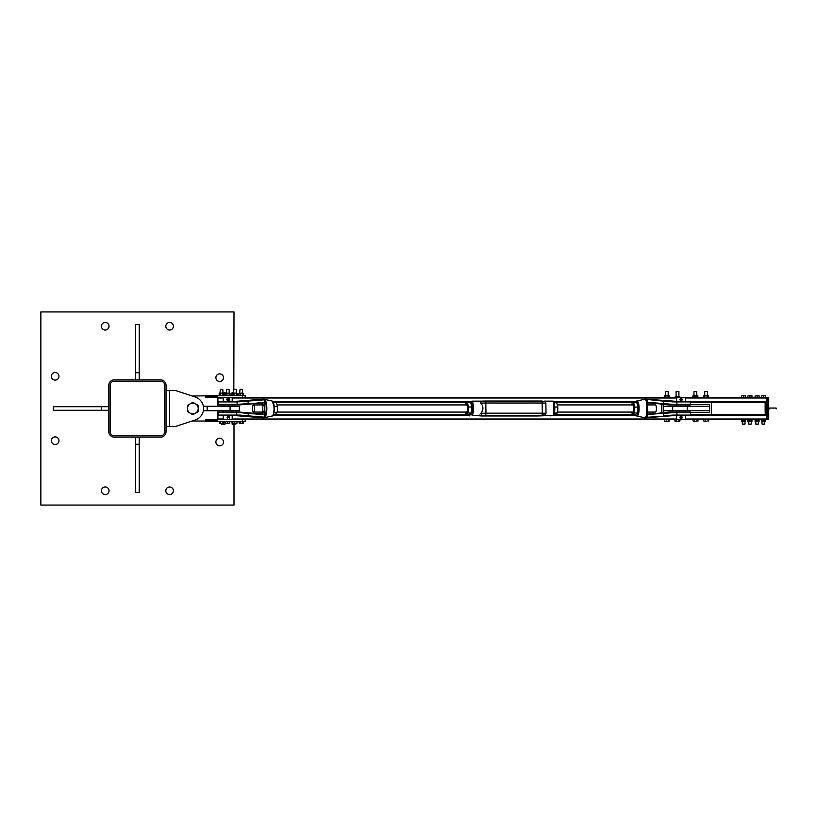 <?xml version="1.0" encoding="UTF-8"?>
<svg xmlns="http://www.w3.org/2000/svg" width="817" height="817" viewBox="0 0 817 817"><rect width="100%" height="100%" fill="white"/><g stroke="black" fill="none" stroke-linecap="round" stroke-linejoin="round"><path stroke-width="1.23" d="M105.23 322.439A3.799 3.799 0 0 1 109.029 326.238A3.799 3.799 0 0 1 105.23 330.037A3.799 3.799 0 0 1 101.431 326.238A3.799 3.799 0 0 1 105.23 322.439M55.158 436.891A3.799 3.799 0 0 1 58.957 440.69A3.799 3.799 0 0 1 55.158 444.489A3.799 3.799 0 0 1 51.359 440.69A3.799 3.799 0 0 1 55.158 436.891M169.609 486.963A3.799 3.799 0 0 1 173.408 490.762A3.799 3.799 0 0 1 169.609 494.561A3.799 3.799 0 0 1 165.81 490.762A3.799 3.799 0 0 1 169.609 486.963M219.691 373.859A3.799 3.799 0 0 1 223.49 377.658A3.799 3.799 0 0 1 219.691 381.457A3.799 3.799 0 0 1 215.882 377.658A3.799 3.799 0 0 1 219.691 373.859M219.691 438.239A3.799 3.799 0 0 1 223.49 442.038A3.799 3.799 0 0 1 219.691 445.837A3.799 3.799 0 0 1 215.882 442.038A3.799 3.799 0 0 1 219.691 438.239M105.23 486.963A3.799 3.799 0 0 1 109.029 490.762A3.799 3.799 0 0 1 105.23 494.561A3.799 3.799 0 0 1 101.431 490.762A3.799 3.799 0 0 1 105.23 486.963M55.158 372.511A3.799 3.799 0 0 1 58.957 376.31A3.799 3.799 0 0 1 55.158 380.109A3.799 3.799 0 0 1 51.359 376.31A3.799 3.799 0 0 1 55.158 372.511M169.609 322.439A3.799 3.799 0 0 1 173.408 326.238A3.799 3.799 0 0 1 169.609 330.037A3.799 3.799 0 0 1 165.81 326.238A3.799 3.799 0 0 1 169.609 322.439M233.764 389.546L236.225 389.546L233.825 389.28L233.999 311.931L40.85 311.931L40.85 505.069L233.999 505.069L233.999 424.278M166.035 385.267A5.362 5.362 0 0 0 160.673 379.885L114.176 379.885A5.362 5.362 0 0 0 108.804 385.267L108.804 431.764A5.362 5.362 0 0 0 114.176 437.115L160.673 437.115A5.362 5.362 0 0 0 166.035 431.764L166.035 385.267M110.152 385.246L110.152 431.754A4.024 4.024 0 0 0 114.176 435.778L160.673 435.778A4.024 4.024 0 0 0 164.697 431.754L164.697 385.246A4.024 4.024 0 0 0 160.673 381.222L114.176 381.222A4.024 4.024 0 0 0 110.152 385.246M108.804 410.287L53.371 410.287L53.371 406.713L108.804 406.713M101.655 406.713L101.655 410.287M135.632 379.885L135.632 324.451L139.207 324.451L139.207 379.885M139.207 372.736L135.632 372.736M139.207 437.115L139.207 492.549L135.632 492.549L135.632 437.115M135.632 444.264L139.207 444.264M166.035 426.382L175.869 426.382L192.169 421A12.521 12.521 0 0 0 192.863 421.021L205.823 421.021L192.863 421.021M175.869 426.382L195.304 419.958A12.071 12.071 0 0 0 195.304 397.042L175.869 390.618L195.304 397.042L175.869 390.618L166.035 390.618M217.894 417.885L217.679 419.672L242.486 419.672L242.486 421.47L245.171 421.47L245.171 419.672L242.486 419.672M192.169 396A12.521 12.521 0 0 1 192.863 395.979L242.486 395.53L242.486 397.328L217.679 397.328L217.894 399.115M242.486 421.47L205.823 421.48L205.823 419.672L217.679 419.672L217.679 420.571L205.823 420.571M205.823 395.979L205.823 397.328L217.679 397.328L217.679 396.429L205.823 396.429M245.171 395.53L245.171 397.328L245.171 395.53L242.486 395.53M242.486 397.328L245.171 397.328M220.621 397.542L222.867 397.552M220.651 389.546L222.816 389.546L220.815 389.28M219.61 423.38L219.181 421.47L223.776 421.47L223.776 423.206L219.896 423.38L223.776 423.206M220.61 421.47L220.61 423.206M222.908 421.47L222.908 423.206M226.544 397.542L229.128 397.552M226.585 389.546L229.077 389.546L226.82 389.28M225.727 423.38L226.697 423.38L225.727 423.38L225.696 421.47L229.771 421.47L229.74 423.38L226.697 423.38L229.771 423.206M227.688 421.47L227.688 423.206M229.74 421.47L229.72 423.206M233.723 397.542L236.276 397.552M232.876 423.38L233.795 423.38L232.876 423.38L232.814 421.47L236.961 421.47L236.899 423.38L233.795 423.38L236.961 423.206M234.765 421.47L234.765 423.206M236.838 421.47L236.838 423.206M240.229 397.542L242.537 397.552M240.259 389.546L242.486 389.546L240.443 389.28M239.248 423.38L238.87 421.47L243.425 421.47L243.425 423.206L239.636 423.38L243.425 423.206M240.402 421.47L240.402 423.206M242.68 421.47L242.68 423.206M234.734 424.278L232.947 424.278L234.734 424.278M232.212 424.278L232.947 424.278L232.11 424.115L232.11 422.593L232.814 422.593L231.895 422.042M233.785 423.38L233.785 424.115M235.674 423.38L235.674 424.115M235.878 423.38L235.878 424.115M224.491 424.278L222.745 424.278L224.491 424.278M225.359 422.042L225.359 422.593L223.776 422.593L225.237 422.593L225.002 424.278M221.519 424.278L222.745 424.278L221.519 424.278M221.754 423.38L221.754 424.115M221.284 423.38L221.284 424.115M223.735 423.237L223.735 424.115M225.359 394.958L225.359 394.407L223.787 394.407L225.084 394.407L225.053 392.722L222.326 392.722M225.084 392.885L222.816 392.722M225.022 394.407L225.022 392.885M232.508 392.722L233.55 392.722M233.876 392.722L232.385 392.722M232.845 393.447L232.845 392.885M231.895 394.958L232.59 394.407L231.936 394.407L231.936 392.885M229.771 421.48L232.814 422.042M223.776 422.042L225.696 422.042M223.787 394.958L225.441 394.958M229.761 395.53L228.433 395.53L229.475 395.479L229.209 393.641L230.016 393.641L229.71 395.53L232.59 394.958M229.077 389.546L229.281 393.171L226.186 393.171L226.666 389.28M229.863 393.498L226.299 393.59M229.996 393.59L229.179 393.59L229.168 395.326L227.637 395.53L225.472 395.377L225.472 393.59L225.727 395.53M225.441 395.326L225.441 393.641L226.881 393.641L226.932 395.326L226.912 393.59L229.179 393.59M222.816 389.546L223.021 393.171L219.926 393.171L220.406 389.28M223.776 395.326L223.776 393.641L223.756 395.377L222.061 395.53L223.112 395.53L222.837 393.641L223.756 393.59L220.151 393.59M219.926 393.171L223.756 393.59L222.806 393.59L222.796 395.326L221.254 395.53L219.191 395.377L219.191 393.59L219.477 395.53M219.17 395.326L219.17 393.641L220.488 393.641L220.539 395.326L220.529 393.59L222.806 393.59M236.225 389.546L236.44 393.171L233.335 393.171L233.825 389.28M243.221 393.467L242.72 395.377L242.006 395.479L242.935 395.53L242.751 393.641L243.405 393.641L243.17 395.53L235.531 395.53L236.552 395.53L236.297 393.641L237.165 393.59L233.519 393.59M237.042 393.518L236.256 393.59L236.246 395.326L232.927 395.53M232.6 395.326L232.61 393.59L232.59 395.326L232.59 393.641L233.989 393.59L234.009 395.326L234.009 393.641L236.256 393.59M237.165 393.6L236.92 395.53M242.486 389.546L242.7 393.171L239.595 393.171L240.086 389.28M243.374 393.59L239.575 393.59M240.494 395.377L241.209 395.53L240.494 395.377M238.891 395.326L238.921 393.59L238.891 395.326L238.911 393.641L240.453 393.641L240.515 395.326L240.494 393.59L242.72 393.59M169.609 426.382L169.609 390.618M203.382 406.263L207.171 406.263L207.171 410.737L239.361 410.737L239.361 406.263L230.077 406.263L230.077 410.737M207.171 406.263L230.077 406.263M207.171 410.737L203.382 410.737M195.549 403.853L198.225 405.406L198.225 408.5A5.362 5.362 0 0 0 190.177 403.853L192.863 402.301L195.549 403.853M198.225 411.594L195.549 413.147A5.362 5.362 0 0 0 198.225 408.5L198.225 411.594M192.863 414.699L190.177 413.147A5.362 5.362 0 0 0 195.549 413.147L192.863 414.699M187.501 408.5L187.501 405.406L190.177 403.853A5.362 5.362 0 0 0 190.177 413.147L187.501 411.594L187.501 408.5M766.928 402.24L690.539 402.24L766.928 402.24L766.928 397.552L217.894 397.552L217.894 406.263M635.544 402.24L553.987 402.24L635.544 402.24M468.784 402.24L273.276 402.24L468.784 402.24M217.894 410.737L217.894 419.448L766.928 419.448L766.928 414.76L690.539 414.76M635.544 414.76L553.987 414.76M468.784 414.76L273.276 414.76M711.495 402.24L690.539 402.689M690.539 414.311L711.495 414.76M664.252 412.524L663.2 412.524L663.2 410.737L709.697 410.737L709.697 412.524L690.518 412.524M690.518 404.476L709.697 404.476L709.697 406.263L663.2 406.263L663.2 404.476L664.252 404.476M661.413 404.231L661.413 412.769M690.028 412.085L690.028 410.737M690.028 406.263L690.028 404.915M711.495 414.311L711.495 402.689M663.2 410.737L663.2 406.263M709.697 410.737L709.697 406.263M665.722 391.547L668.183 391.547L668.183 395.755M668.183 391.547L665.375 391.547L665.375 395.755M668.99 421.317L667.499 421.317L668.99 421.317M665.293 421.317L667.499 421.317L665.293 421.317M664.568 421.317L664.313 419.621L666.274 419.621L666.274 421.123M666.274 419.621L668.735 419.621L668.735 421.123M668.735 419.621L669.246 421.123M676.782 391.547L678.917 391.547L678.917 396.48M678.917 391.547L676.098 391.547L676.098 396.48M679.489 421.317L677.559 421.317L679.489 421.317M674.934 421.133L677.559 421.317L674.913 421.123L675.577 421.317L674.913 421.123L674.913 419.621L676.251 419.621L676.251 421.123M676.251 419.621L678.856 419.621L678.856 421.123M678.856 419.621L680.112 419.621L679.764 421.317M692.939 395.877L695.134 395.755L693.99 395.755L693.99 391.547L696.799 391.547L696.799 395.755M696.799 391.547L693.99 391.547M693.602 421.317L695.686 421.317L693.602 421.317M696.972 421.123L695.686 421.317L696.972 421.123L696.972 419.621L697.973 419.621L697.973 421.123M693.316 421.317L692.816 419.621L694.389 419.621L694.389 421.123M694.389 419.621L696.972 419.621M704.714 395.755L704.714 391.547L707.532 391.547L707.532 395.755M707.532 391.547L704.714 391.547M706.654 421.317L704.489 421.317L706.654 421.317M703.968 421.317L703.6 419.621L705.388 419.621L705.388 421.123M705.388 419.621L707.92 419.621L707.92 421.123M707.92 419.621L708.656 419.621L708.656 421.123M668.714 395.755L666.743 395.755L668.714 395.755M664.18 395.959L666.743 395.755L664.18 395.959L664.527 397.164L666.743 397.164L664.18 396.97M668.714 397.164L666.743 397.164L668.714 397.164M669.378 395.959L668.745 395.755L669.378 395.959L668.745 397.164M665.447 395.959L665.447 396.97M668.04 395.959L668.04 396.97M675.271 396.48L679.764 396.48L675.271 396.48L675.108 397.552M679.907 397.552L679.785 396.49M679.581 397.552L679.581 396.674M677.181 397.552L677.181 396.674M697.207 395.755L695.134 395.755L697.207 395.755M695.134 395.755L692.806 395.959L692.806 396.97L697.984 396.97L692.939 397.052M697.463 395.755L697.984 395.959L697.463 397.164M693.327 395.755L692.806 395.959M692.806 396.97L693.327 397.164M693.847 395.959L693.847 396.97M696.431 395.959L696.431 396.97M707.982 395.755L705.949 395.755L707.982 395.755M703.621 395.898L705.949 395.755L703.529 395.959L703.621 397.021M707.982 397.164L704.091 397.164L707.982 397.164M708.155 395.755L708.717 395.959L708.155 397.164M704.091 395.755L703.529 395.959M703.529 396.97L704.091 397.164M704.652 395.959L704.652 396.97M707.246 395.959L707.246 396.97M239.81 401.331A7.149 5.535 -90 0 1 239.401 401.351L239.984 401.913L239.83 401.321A7.149 6.853 -90 0 1 239.299 401.351L218.854 401.351L218.282 401.913L237.114 401.913L236.695 401.351M264.177 399.247A0.562 0.541 90 0 0 264.095 399.247L265.035 399.707A0.562 0.551 93 0 0 264.442 399.258L236.093 401.321A7.149 6.853 -90 0 1 235.551 401.351L239.299 401.351M261.706 399.258L236.052 401.331A7.149 7.108 90 0 1 235.531 401.351L262.206 399.247A0.562 0.541 -90 0 1 262.277 399.247L261.736 399.258A0.562 0.521 88.7 0 0 261.736 399.258L261.736 399.258A0.562 0.521 88.7 0 0 261.706 399.258A0.562 0.562 0 0 1 261.736 399.258A0.562 0.521 88.7 0 0 261.746 399.258M248.011 400.606L248.215 403.618L237.114 404.364L237.114 401.913L264.647 399.819L265.423 402.025A8.783 2.502 90 0 1 265.423 414.975L265.985 415.281A9.191 2.625 -90 0 0 265.985 401.719L265.443 400.514A9.212 2.625 -90 0 0 265.259 400.187L264.933 399.809M265.035 401.239L265.035 399.697A0.562 0.562 0 0 0 264.524 399.258A0.562 0.551 93 0 0 264.483 399.258L263.544 399.227M263.728 404.926A3.574 1.021 90 0 1 264.749 408.5A3.574 1.021 90 0 1 263.728 412.074A3.574 1.021 90 0 1 262.706 408.5A3.574 1.021 90 0 1 263.728 404.926L253.444 404.926A3.574 1.021 90 0 1 254.465 408.5A3.574 1.021 90 0 1 253.444 412.074A3.574 1.021 90 0 1 253.107 411.87A3.574 1.021 90 0 1 252.443 407.897A3.574 1.021 90 0 1 253.444 404.926M239.728 404.364L239.851 404.905L240.157 404.344M235.48 404.926L232.202 404.926L232.202 406.263M223.266 406.263L223.266 404.926L218.854 404.926L239.851 404.905L263.554 402.352A2.175 2.083 90 0 1 264.718 402.618L265.985 401.719M240.157 412.656L239.851 412.095L239.728 412.636L248.215 413.382L248.215 415.833L239.984 415.087L218.282 415.087L218.854 415.649L239.401 415.649A7.149 5.535 -90 0 1 239.81 415.669L239.984 415.087L239.299 415.649A7.149 6.853 -90 0 1 239.83 415.679L239.81 415.669M223.266 415.649L223.266 419.233L232.202 419.233L232.202 415.649L235.531 415.649A7.149 7.108 90 0 1 236.052 415.669L235.531 415.649A7.149 6.853 -90 0 1 236.093 415.679L264.095 417.753A0.562 0.541 90 0 0 264.177 417.753M261.706 417.742L236.052 415.669L261.706 417.742A0.562 0.521 91.3 0 0 261.767 417.742L261.736 417.742A0.562 0.521 91.3 0 0 261.746 417.742L262.247 417.753A0.562 0.541 -90 0 1 262.206 417.753L261.695 417.742A0.562 0.562 0 0 0 261.736 417.742M239.851 412.095L248.092 412.82L239.371 412.074L218.854 412.074L218.282 412.636L239.728 412.636M265.423 414.382L265.096 412.483L264.718 414.382L265.423 414.975L264.647 417.181L265.985 415.281M264.933 417.191L265.259 416.813A9.212 2.625 -90 0 0 265.443 416.486M263.799 417.783L262.206 417.753M265.035 415.761L265.035 417.303A0.562 0.551 -93 0 1 264.442 417.742L264.647 417.181L248.215 415.833L248.011 416.394M264.718 400.463L265.096 404.517L265.423 402.618M265.035 399.707L265.443 400.514M263.401 399.217L263.758 399.217A0.562 0.562 113.8 0 1 263.922 399.227L264.616 399.554M264.616 417.446L263.922 417.773A0.562 0.562 66.2 0 1 263.758 417.783L263.401 417.783M263.973 417.763L264.514 417.742A0.562 0.551 -93 0 1 264.483 417.742A0.562 0.562 0 0 0 265.035 417.293L265.035 417.303M232.202 410.737L232.202 412.074L235.48 412.074M672.769 415.669A7.149 7.108 90 0 1 673.29 415.649L672.953 415.087L672.728 415.679L646.564 417.303A0.562 0.521 88.7 0 0 647.084 417.742L647.084 417.742A0.562 0.521 88.7 0 0 647.115 417.742L646.778 414.975A8.783 2.502 -90 0 0 646.778 402.025L646.38 401.719A9.191 2.625 90 0 1 646.38 415.281L646.002 416.486A9.212 2.625 90 0 1 645.818 416.813L645.399 417.793L672.769 415.669L689.977 415.649L685.555 415.649L685.555 419.233L676.619 419.233L676.619 415.649L673.29 415.649M689.977 415.649L690.539 415.087L672.953 415.087L663.67 415.833L663.67 413.382L673.269 412.636L672.738 412.095L672.728 412.656M663.557 416.394L647.115 417.742A0.562 0.562 0 0 1 647.084 417.742L644.899 417.773L646.094 417.446A0.562 0.541 90 0 0 646.615 417.753M645.675 417.191A0.562 0.521 11.7 0 1 646.094 417.446L646.308 417.252A9.692 2.768 -90 0 0 646.492 416.905L645.818 416.813M646.002 416.486L647.166 416.547L646.982 414.382M660.718 412.82L672.738 412.095L648.33 414.648A2.175 2.083 90 0 1 647.166 414.382L647.054 414.096M685.555 410.737L685.555 412.074L689.977 412.074L669.45 412.074M672.125 412.074L676.619 412.074L676.619 410.737M646.778 402.025L647.166 400.453L646.492 400.095A9.692 2.768 -90 0 0 646.308 399.748L646.564 399.697A0.562 0.521 -88.7 0 1 647.074 399.258L647.084 399.258A0.562 0.521 -88.7 0 1 647.115 399.258L676.619 401.351L676.619 397.767L685.555 397.767L685.555 401.351L689.977 401.351L673.29 401.351A7.149 7.108 90 0 1 672.769 401.331L672.953 401.913L673.269 401.351M676.619 406.263L676.619 404.926L672.728 404.344L673.341 404.926L668.96 404.895M672.728 404.344L663.67 403.618L663.465 404.18L672.738 404.905L668.98 404.905L660.718 404.18M646.982 402.618L647.238 399.819L646.002 400.514L646.38 401.719M635.983 415.22A7.537 2.145 -90 0 0 636.821 416.016A7.537 2.145 -90 0 0 636.954 416.037A7.537 2.145 -90 0 0 639.098 408.5A7.537 2.145 -90 0 0 636.954 400.963A7.537 2.145 -90 0 0 636.821 400.984L645.022 399.217L645.818 400.187A9.212 2.625 90 0 1 646.002 400.514M647.054 402.904L647.166 402.618A2.175 2.083 90 0 1 648.33 402.352L663.67 403.618L663.67 401.167L644.899 399.227A0.562 0.562 -113.8 0 1 645.062 399.217L644.736 399.247A0.562 0.541 -90 0 1 644.736 399.247L644.378 399.258A0.562 0.551 87 0 0 644.307 399.258L644.307 399.258A0.562 0.551 87 0 0 643.929 399.442M646.38 415.281L646.89 415.761L646.778 414.975M647.156 416.537L646.89 415.761M646.89 401.239L647.156 400.463M643.929 417.558A0.562 0.551 93 0 0 644.378 417.742L644.736 417.753A0.562 0.541 -90 0 1 644.695 417.753L645.062 417.783A0.562 0.562 -66.2 0 1 644.919 417.783L636.821 416.016L635.401 414.433M643.919 417.558A0.562 0.562 0 0 0 644.307 417.742L644.695 417.753M645.675 399.809A0.562 0.521 168.3 0 0 646.094 399.554L645.818 400.187M646.094 399.554L645.287 399.227L646.574 399.247A0.562 0.541 90 0 0 646.094 399.554M646.615 399.247A0.562 0.541 90 0 0 646.574 399.247L647.084 399.258A0.562 0.562 0 0 1 647.115 399.258L672.953 401.913L690.539 401.913L689.977 401.351M673.341 404.926L689.977 404.926L685.555 404.926L685.555 406.263M227.606 416.813L228.668 416.813M227.402 398.931L228.668 398.931M228.668 400.187L227.402 400.187M223.266 401.351L223.266 397.767L232.202 397.767L232.202 401.351M680.306 400.187L682.001 400.187L681.092 400.453L680.193 399.554L681.981 399.554M680.193 399.554L681.092 398.665L682.001 398.931L680.306 398.931M681.092 398.665L681.725 398.931M680.306 418.069L682.001 418.069L681.092 418.335L680.193 417.446L681.981 417.446M680.193 417.446L681.092 416.547L680.357 416.813M681.092 416.547L681.725 416.813M681.868 416.813L680.306 416.813M228.954 416.813L227.412 416.813L227.514 418.069M229.638 400.187L226.564 399.748L226.983 398.931L229.771 398.931L229.771 400.187L229.638 398.931M228.28 400.187L228.28 398.931M227.126 400.187L227.126 398.931M541.61 401.035L545.276 401.504L545.879 403.108L546.001 413.29L544.255 415.434L553.313 415.434L553.926 414.73A7.945 2.267 -90 0 0 553.773 401.872L553.14 401.147A8.66 2.471 90 0 1 553.313 415.434L537.576 415.965L541.732 415.332L478.854 415.812L537.576 415.965L472.41 415.434A8.66 2.471 -90 0 0 472.236 401.147L481.223 401.147M553.773 401.872L553.14 401.147L544.367 401.147M468.744 402.546A7.945 2.267 90 0 1 468.846 402.27L471.491 401.872A7.945 2.267 90 0 1 471.644 414.73L472.41 415.434L481.468 415.434L480.886 413.29C483.623 409.797 483.572 406.406 480.764 403.108L481.142 401.147L485.227 401.035A2.063 0.592 -90 0 0 485.196 401.035L481.295 401.147M471.491 401.872L472.236 401.147L471.491 401.872M471.644 414.73L468.999 415.128L469.632 415.853L468.999 415.128A7.945 2.267 90 0 1 468.744 414.454M468.846 402.27L472.032 401.178M632.746 412.074A3.574 1.021 -90 0 0 633.298 411.564A3.574 1.021 -90 0 0 633.298 405.436A3.574 1.021 -90 0 0 632.746 404.926M631.633 412.074A5.362 1.532 -90 0 0 631.653 412.177A5.362 1.532 -90 0 0 631.796 412.636A5.362 1.532 -90 0 0 633.124 413.719A5.362 1.532 -90 0 0 634.237 410.042A5.362 1.532 -90 0 0 633.88 404.823A5.362 1.532 -90 0 0 632.419 403.281A5.362 1.532 -90 0 0 631.796 404.364A5.362 1.532 -90 0 0 631.633 404.926M631.898 404.088L633.655 402.567L634.86 407.08L634.349 413.014L632.634 414.433L635.646 414.433L637.362 413.014L637.985 410.042L637.495 404.364A5.362 1.532 90 0 1 637.495 404.364A5.362 1.532 90 0 1 637.638 404.823A5.362 1.532 90 0 1 637.985 410.042A5.362 1.532 90 0 1 637.495 412.636A5.362 1.532 90 0 1 637.393 412.912M631.929 403.986L632.419 403.281M632.634 414.433L631.653 412.177M637.638 404.823L636.657 402.567L633.655 402.567M636.872 413.719L637.362 413.014L634.349 413.014M634.86 407.08L637.873 407.08M554.089 414.444L555.407 414.444L557.123 412.983L557.745 410.011L557.245 404.344A5.362 1.532 90 0 1 557.255 404.364A5.362 1.532 90 0 1 557.388 404.803A5.362 1.532 90 0 1 557.745 410.011A5.362 1.532 90 0 1 557.255 412.636A5.362 1.532 90 0 1 557.143 412.912M557.388 404.803L556.408 402.556L554.089 402.556M556.643 413.719L557.123 412.983L554.437 412.983M554.784 407.04L557.623 407.04M273.368 414.556L275.309 414.556L276.994 412.656L277.545 409.634L277.024 404.364A5.362 1.532 90 0 1 277.075 404.517A5.362 1.532 90 0 1 277.545 409.634A5.362 1.532 90 0 1 277.024 412.636A5.362 1.532 90 0 1 276.953 412.84M276.524 413.606L276.994 412.656L273.93 412.687M277.075 404.517L276.054 402.444L273.368 402.444M274.226 406.396L274.267 406.917M277.361 406.6L274.349 406.6M466.466 412.074A3.574 1.021 -90 0 0 467.018 411.564A3.574 1.021 -90 0 0 467.018 405.436A3.574 1.021 -90 0 0 466.466 404.926M465.353 412.074A5.362 1.532 -90 0 0 465.394 412.228A5.362 1.532 -90 0 0 465.516 412.636A5.362 1.532 -90 0 0 466.864 413.708A5.362 1.532 -90 0 0 467.967 409.981A5.362 1.532 -90 0 0 467.6 404.772A5.362 1.532 -90 0 0 466.129 403.292A5.362 1.532 -90 0 0 465.516 404.364A5.362 1.532 -90 0 0 465.353 404.926M466.129 403.292L467.355 402.546L468.58 407.009L468.09 412.963L466.374 414.454L469.387 414.454L471.103 412.963L471.715 409.981L471.215 404.344A5.362 1.532 90 0 1 471.225 404.364A5.362 1.532 90 0 1 471.348 404.772A5.362 1.532 90 0 1 471.715 409.981A5.362 1.532 90 0 1 471.225 412.636A5.362 1.532 90 0 1 471.113 412.912M466.374 414.454L465.394 412.228M471.348 404.772L470.367 402.546L467.355 402.546M470.612 413.708L471.103 412.963L468.09 412.963M468.58 407.009L471.593 407.009M647.401 404.926L655.377 404.926A3.574 1.021 -90 0 0 655.377 404.926A3.574 1.021 -90 0 1 656.398 408.52A3.574 1.021 -90 0 1 655.377 412.074L647.401 412.074M685.555 397.991L768.603 397.991L768.715 419.009L768.715 397.654L766.928 397.654M767.04 419.448L768.603 419.009L766.928 419.335M690.528 401.801L766.928 401.801L766.928 415.199L690.528 415.199M766.816 402.24L766.816 404.813L765.141 404.701L765.141 412.074M765.253 414.76L765.253 412.299L765.141 414.76M765.141 402.24L765.141 404.701L765.253 402.24M766.928 404.926L766.928 412.074L765.253 412.187L766.928 412.299M763.354 424.37L764.692 424.105L762.016 424.105L763.354 424.37M762.343 395.755L764.355 395.755L762.343 395.755M765.366 395.755L764.355 395.755L765.366 395.755M765.366 397.542L763.354 397.542L765.366 397.542L765.366 395.939M763.354 397.542L761.342 397.542L763.354 397.542L763.354 395.939M761.342 397.542L761.342 395.939M749.935 424.37L751.283 424.105L748.597 424.105L749.935 424.37M748.934 395.755L750.946 395.755L748.934 395.755M751.957 395.755L750.946 395.755L751.957 395.755M751.957 397.542L749.935 397.542L751.957 397.542L751.957 395.939M749.935 397.542L747.923 397.542L749.935 397.542L749.935 395.939M747.923 397.542L747.923 395.939M761.342 421.409L761.638 421.929L765.366 421.409M765.366 419.448L761.342 419.448M765.366 419.632L765.366 420.867L761.342 420.867L761.342 419.632M763.354 419.632L763.354 420.867M747.923 421.409L748.229 421.929L751.957 421.409M751.957 419.448L747.923 419.448M751.957 419.632L751.957 420.867L747.923 420.867L747.923 419.632M749.935 419.632L749.935 420.867M757.093 424.37L758.431 424.105L755.756 424.105L757.093 424.37M756.082 395.755L758.094 395.755L756.082 395.755M759.105 395.755L758.094 395.755L759.105 395.755M759.105 397.542L757.093 397.542L759.105 397.542L759.105 395.939M757.093 397.542L755.082 397.542L757.093 397.542L757.093 395.939M755.082 397.542L755.082 395.939M743.684 424.37L745.022 424.105L742.336 424.105L743.684 424.37M742.673 395.755L744.685 395.755L742.673 395.755M745.696 395.755L744.685 395.755L745.696 395.755M745.696 397.542L743.684 397.542L745.696 397.542L745.696 395.939M743.684 397.542L741.673 397.542L743.684 397.542L743.684 395.939M741.673 397.542L741.673 395.939M755.082 421.409L755.378 421.929L759.105 421.409M759.105 419.448L755.082 419.448M759.105 419.632L759.105 420.867L755.082 420.867L755.082 419.632M757.093 419.632L757.093 420.867M741.673 421.409L741.969 421.929L745.696 421.409M745.696 419.448L741.673 419.448M745.696 419.632L745.696 420.867L741.673 420.867L741.673 419.632M743.684 419.632L743.684 420.867M226.186 393.171L229.281 393.171M233.335 393.171L236.44 393.171M237.185 395.326L237.185 393.641M238.891 393.641L243.211 393.457M243.405 395.326L243.405 393.641M676.619 397.991L232.202 397.991M223.266 397.991L217.894 397.991M635.789 401.801L553.834 401.801M468.968 401.801L273.031 401.801M635.789 415.199L553.803 415.199M468.938 415.199L273.031 415.199M767.04 397.542L767.04 419.009L685.555 419.009M676.619 419.009L232.202 419.009M223.266 419.009L217.894 419.009M672.708 410.737L672.708 406.263M687.23 410.737L687.23 406.263M236.695 404.926L237.114 404.364L218.282 404.364L218.854 404.926M236.695 415.649L236.695 412.074M263.554 414.648L263.442 414.086L248.102 412.82L248.215 413.382L263.554 414.648A2.175 2.083 90 0 0 264.718 414.382L264.718 416.537M261.726 413.77A8.783 2.502 90 0 1 261.44 412.074L261.706 413.79M261.706 403.21L261.42 404.926A8.783 2.502 90 0 1 261.726 403.23M271.867 400.963A7.537 2.145 90 0 1 272 400.984A7.537 2.145 90 0 1 274.022 408.5A7.537 2.145 90 0 1 272 416.016A7.537 2.145 90 0 1 271.867 416.037M261.501 413.923A1.614 1.542 90 0 0 262.359 412.483L265.096 412.483A1.614 1.542 -90 0 1 263.442 414.086L248.092 412.82M239.861 404.895L263.442 402.914A1.614 1.542 -90 0 1 265.096 404.517L262.359 404.517A1.614 1.542 90 0 0 261.501 403.077M272.837 415.22A6.985 1.991 -90 0 0 274.287 408.5A6.985 1.991 -90 0 0 272.837 401.78M248.092 404.18L263.442 402.914L263.554 402.352M673.269 412.636L676.864 412.636L677.017 415.649M677.017 412.074L676.864 412.636L690.539 412.636L689.977 412.074M677.017 401.351L676.864 404.364L673.269 404.364M647.881 402.914L663.465 404.18M660.728 404.18L669.45 404.926M635.401 402.567L636.821 400.984A7.537 2.145 -90 0 0 635.983 401.78M635.473 402.567A6.985 1.991 90 0 1 636.525 401.515A6.985 1.991 90 0 1 638.516 408.5A6.985 1.991 90 0 1 636.525 415.485A6.985 1.991 90 0 1 635.473 414.433M677.017 404.926L676.864 404.364L690.539 404.364L689.977 404.926M648.33 402.352L648.126 402.914A1.614 1.542 -90 0 0 647.115 403.2L648.004 402.914M660.728 412.82L668.97 412.095M663.465 412.82L648.126 414.086L648.33 414.648M647.881 414.086L648.126 414.086A1.614 1.542 -90 0 1 647.115 413.8L648.004 414.086M682.246 417.63L679.928 417.63M679.928 417.252L682.246 417.252M682.246 399.748L679.928 399.748M679.928 399.37L682.246 399.37M229.434 417.63L227.126 417.63M227.126 417.252L229.434 417.252M545.276 401.504L485.247 401.035L541.589 401.035A2.063 0.592 -90 0 0 541.559 401.035A2.063 0.592 -90 0 1 542.171 403.006L545.879 403.108M541.283 415.332A0.715 0.684 81.4 0 0 541.937 415.812M537.77 415.332L537.576 415.965A2.063 0.592 -90 0 1 537.545 415.965A2.063 0.592 -90 0 0 537.545 415.965L481.182 415.965A2.063 0.592 -90 0 0 481.213 415.965L481.407 415.445M481.468 415.434L544.255 415.434M480.764 403.108L485.809 403.006A2.063 0.592 -90 0 0 485.227 401.035M485.809 403.006L542.171 403.006L542.304 413.188L485.941 413.188L485.809 403.006M546.001 413.29L542.304 413.188A2.063 0.592 90 0 1 541.742 415.332L544.03 415.404L543.519 414.73M485.38 415.332A2.063 0.592 90 0 0 485.941 413.188L480.886 413.29M766.928 412.074L765.253 412.074L765.141 404.926M766.816 404.813L765.253 404.701L766.928 404.701M766.816 412.187L766.816 414.76M205.823 395.52L219.436 395.52M205.823 421.48L219.181 421.48M236.961 421.48L238.87 421.48M226.156 393.181L225.441 393.641M229.311 393.181L229.853 393.488M230.026 395.326L230.026 393.641M219.896 393.181L219.17 393.641M233.315 393.181L232.59 393.641M236.47 393.181L237.042 393.508M218.282 401.913L218.282 404.364M264.902 417.558L272 416.016C273.45 416.251 274.195 413.065 274.226 406.468L272 400.984L264.902 399.442M263.973 399.237L263.421 399.207M262.277 404.068L260.817 402.914M262.267 412.953L260.817 414.086M262.247 417.753L263.421 417.793M218.282 412.636L218.282 415.087M690.539 415.087L690.539 412.636M646.758 415.23L646.758 401.77M643.919 399.442A0.562 0.562 0 0 1 644.307 399.258L644.695 399.247M663.557 400.606L672.769 401.331M690.539 404.364L690.539 401.913M223.266 410.737L223.266 412.074M682.001 416.813L682.001 418.069M680.173 416.813L680.173 418.069M682.001 398.931L682.001 400.187M680.173 398.931L680.173 400.187M229.25 416.813L229.25 418.069M227.412 416.813L227.412 418.069M550.638 415.853L553.415 415.424M553.895 415.036L553.712 401.515M468.876 401.964L468.682 402.546M468.682 414.454L469.06 415.485M472.134 401.147L469.356 401.576M541.722 415.332L478.925 415.812L479.416 415.128M481.182 415.965L477.496 415.496M541.63 415.853L537.545 415.965M253.444 412.074L263.728 412.074M277.188 412.074L466.517 412.074M471.389 412.074L472.267 412.074M277.188 404.926L466.517 404.926M471.389 404.926L472.267 404.926M557.419 412.074L632.797 412.074M557.419 404.926L632.797 404.926M769.614 408.051L776.15 408.051L776.15 408.949L776.15 408.051L768.715 408.051M769.614 408.949L768.715 408.949M762.016 421.929L762.016 424.105M764.692 421.929L764.692 424.105M748.597 421.929L748.597 424.105M751.283 421.929L751.283 424.105M755.756 421.929L755.756 424.105M758.431 421.929L758.431 424.105M742.336 421.929L742.336 424.105M745.022 421.929L745.022 424.105"/></g></svg>
